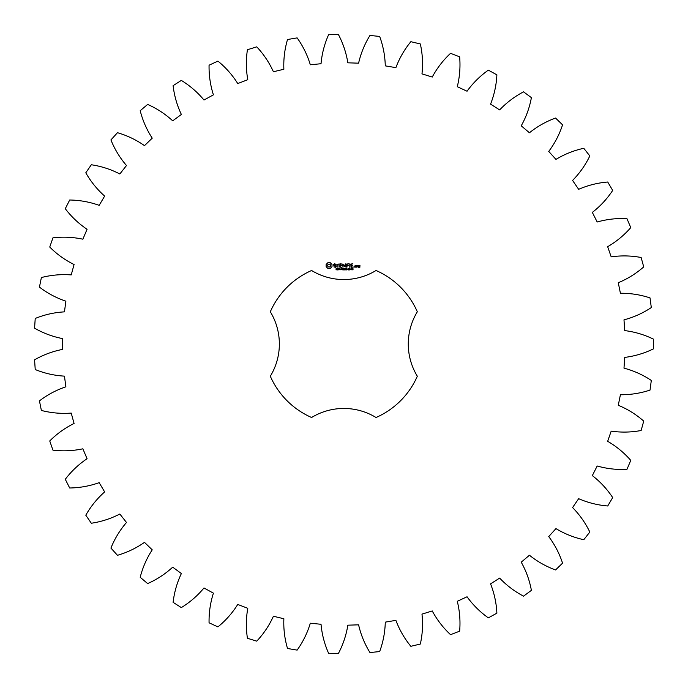<?xml version="1.0" encoding="UTF-8"?>
<svg xmlns="http://www.w3.org/2000/svg" width="688" height="688" viewBox="0 0 688 688"><rect width="100%" height="100%" fill="white"/><g stroke="black" fill="none" stroke-linecap="round" stroke-linejoin="round"><path stroke-width="1.03" d="M653.428 348.876L653.428 339.124C644.312 334.686 634.732 331.84 624.713 330.593L623.99 319.851C633.76 317.271 642.867 313.178 651.312 307.562L650.014 297.904C640.382 294.722 630.518 293.174 620.413 293.269L618.271 282.725C627.611 278.864 636.09 273.592 643.719 266.901L641.139 257.501C631.171 255.626 621.187 255.42 611.185 256.856L607.659 246.691C616.396 241.617 624.102 235.262 630.767 227.616L626.957 218.646C616.826 218.122 606.902 219.24 597.184 222L592.334 212.394C600.323 206.202 607.108 198.875 612.69 190.413L607.719 182.019C597.614 182.853 587.93 185.287 578.66 189.312L572.571 180.445C579.666 173.247 585.411 165.077 589.822 155.944L583.777 148.29C573.869 150.466 564.599 154.164 555.947 159.392L548.732 151.412C554.803 143.336 559.413 134.47 562.56 124.838L555.551 118.052C546.023 121.527 537.319 126.429 529.45 132.767L521.229 125.818C526.174 117.003 529.562 107.612 531.394 97.636L523.542 91.848C514.564 96.561 506.6 102.581 499.643 109.908L490.57 104.12C494.285 94.72 496.392 84.959 496.882 74.829L488.334 70.142C480.061 76.007 472.966 83.033 467.049 91.229L457.288 86.697C459.722 76.893 460.504 66.934 459.644 56.829L450.545 53.329C443.124 60.243 437.035 68.155 432.253 77.056L421.976 73.865C423.086 63.829 422.535 53.853 420.334 43.955L410.848 41.693C404.415 49.536 399.436 58.188 395.892 67.648L385.28 65.859C385.031 55.762 383.164 45.95 379.656 36.43L369.955 35.458C364.631 44.084 360.839 53.329 358.594 63.176L347.836 62.814C346.245 52.838 343.08 43.37 338.341 34.4L328.597 34.727C324.469 43.989 321.95 53.647 321.029 63.717L310.322 64.792C307.416 55.109 303.021 46.148 297.13 37.892L287.515 39.517C284.651 49.244 283.439 59.159 283.869 69.256L273.403 71.75C269.24 62.539 263.685 54.24 256.744 46.844L247.431 49.734C245.891 59.761 246.012 69.746 247.792 79.696L237.747 83.558C232.389 74.992 225.776 67.51 217.915 61.103L209.066 65.205C208.885 75.345 210.33 85.226 213.418 94.849L203.975 100.027C197.525 92.244 189.974 85.708 181.331 80.41L173.109 85.656C174.279 95.727 177.031 105.333 181.374 114.457L172.705 120.839C165.275 113.993 156.924 108.515 147.645 104.421L140.197 110.716C142.7 120.538 146.707 129.688 152.229 138.159L144.489 145.632C136.215 139.845 127.203 135.527 117.467 132.698L110.923 139.931C114.715 149.339 119.901 157.87 126.497 165.524L119.832 173.978C110.854 169.334 101.351 166.264 91.323 164.759L85.802 172.8C90.807 181.615 97.094 189.381 104.645 196.089L99.167 205.342C89.646 201.945 79.825 200.165 69.686 200.01L65.283 208.713C71.423 216.789 78.681 223.643 87.066 229.285L82.87 239.192C72.98 237.085 63.004 236.638 52.942 237.833L49.742 247.044C56.898 254.225 65.007 260.055 74.072 264.527L71.225 274.908C61.146 274.142 51.204 275.019 41.383 277.548L39.44 287.111C47.489 293.269 56.304 297.964 65.885 301.189L64.448 311.862C54.361 312.438 44.617 314.64 35.226 318.458L34.572 328.185C43.378 333.224 52.735 336.699 62.66 338.616L62.66 349.384C52.735 351.301 43.378 354.776 34.572 359.815L35.226 369.542C44.617 373.36 54.361 375.562 64.448 376.138L65.885 386.811C56.304 390.036 47.489 394.731 39.44 400.889L41.383 410.452C51.204 412.981 61.146 413.858 71.225 413.092L74.072 423.473C65.007 427.945 56.898 433.775 49.742 440.956L52.942 450.167C63.004 451.362 72.98 450.915 82.87 448.808L87.066 458.715C78.681 464.357 71.423 471.211 65.283 479.287L69.686 487.99C79.825 487.835 89.646 486.055 99.167 482.658L104.645 491.911C97.094 498.619 90.807 506.385 85.802 515.2L91.323 523.241C101.351 521.736 110.854 518.666 119.832 514.022L126.497 522.476C119.901 530.13 114.715 538.661 110.923 548.069L117.467 555.302C127.203 552.473 136.215 548.155 144.489 542.368L152.229 549.841C146.707 558.312 142.7 567.462 140.197 577.284L147.645 583.579C156.924 579.485 165.275 574.007 172.705 567.161L181.374 573.543C177.031 582.667 174.279 592.273 173.109 602.344L181.331 607.59C189.974 602.292 197.525 595.756 203.975 587.973L213.418 593.151C210.33 602.774 208.885 612.655 209.066 622.795L217.915 626.897C225.776 620.49 232.389 613.008 237.747 604.442L247.792 608.304C246.012 618.254 245.891 628.239 247.431 638.266L256.744 641.156C263.685 633.76 269.24 625.461 273.403 616.25L283.869 618.744C283.439 628.841 284.651 638.756 287.515 648.483L297.13 650.108C303.021 641.852 307.416 632.891 310.322 623.208L321.029 624.283C321.95 634.353 324.469 644.011 328.597 653.273L338.341 653.6C343.08 644.63 346.245 635.162 347.836 625.186L358.594 624.824C360.839 634.671 364.631 643.916 369.955 652.542L379.656 651.57C383.164 642.05 385.031 632.238 385.28 622.141L395.892 620.352C399.436 629.812 404.415 638.464 410.848 646.307L420.334 644.045C422.535 634.147 423.086 624.171 421.976 614.135L432.253 610.944C437.035 619.845 443.124 627.757 450.545 634.671L459.644 631.171C460.504 621.066 459.722 611.107 457.288 601.303L467.049 596.771C472.966 604.967 480.061 611.993 488.334 617.858L496.882 613.171C496.392 603.041 494.285 593.28 490.57 583.88L499.643 578.092C506.6 585.419 514.564 591.439 523.542 596.152L531.394 590.364C529.562 580.388 526.174 570.997 521.229 562.182L529.45 555.233C537.319 561.571 546.023 566.473 555.551 569.948L562.56 563.162C559.413 553.53 554.803 544.664 548.732 536.588L555.947 528.608C564.599 533.836 573.869 537.534 583.777 539.71L589.822 532.056C585.411 522.923 579.666 514.753 572.571 507.555L578.66 498.688C587.93 502.713 597.614 505.147 607.719 505.981L612.69 497.587C607.108 489.125 600.323 481.798 592.334 475.606L597.184 466C606.902 468.76 616.826 469.878 626.957 469.354L630.767 460.384C624.102 452.738 616.396 446.383 607.659 441.309L611.185 431.144C621.187 432.58 631.171 432.374 641.139 430.499L643.719 421.099C636.09 414.408 627.611 409.136 618.271 405.275L620.413 394.731C630.518 394.826 640.382 393.278 650.014 390.096L651.312 380.438C642.867 374.822 633.76 370.729 623.99 368.149L624.713 357.407C634.732 356.16 644.312 353.314 653.428 348.876M311.595 270.496A80.255 80.255 0 0 0 270.315 311.776A61.929 61.929 0 0 1 270.315 376.224A80.255 80.255 0 0 0 311.595 417.504A61.929 61.929 0 0 1 376.044 417.504A80.255 80.255 0 0 0 417.324 376.224A61.929 61.929 0 0 1 417.324 311.776A80.255 80.255 0 0 0 376.044 270.496A61.929 61.929 0 0 1 311.595 270.496M327.952 262.635L326.138 264.45L326.138 266.686L327.952 268.492L330.188 268.492L332.003 266.686L332.003 264.45L330.188 262.635L327.952 262.635M337.068 269.189L336.991 269.799L335.933 269.816L336.939 269.49L336.114 268.415L337.094 268.397L336.165 268.724L337.068 269.189M338.487 268.569L337.498 269.911L337.498 268.32L338.487 268.569M340.018 268.32L340.018 269.911L339.012 268.492L338.814 269.911L338.814 268.32L339.829 269.619L340.018 268.32M341.059 269.12L340.397 269.309L341.059 269.12M342.762 269.111L342.177 269.937L341.343 269.111L342.177 268.286L342.762 268.681L341.721 268.638L341.73 269.584L342.555 269.687L342.125 269.111L342.762 269.111M333.68 264.312L333.68 265.319L335.864 266.093L335.34 266.918L333.852 266.892L335.452 267.305L336.243 266.841L336.243 265.817L334.067 265.052L334.592 264.226L336.079 264.252L334.497 263.839L333.68 264.312M336.767 264.218L337.722 264.218L337.92 267.305L338.109 264.218L339.261 264.029L336.767 264.218M339.958 263.839L339.769 267.116L341.876 267.305L340.156 266.918L340.156 265.757L341.695 265.568L340.156 265.37L340.156 264.218L342.082 264.029L339.958 263.839M344.774 268.32L344.568 269.911L343.991 268.587L343.432 269.911L343.011 268.32L343.561 269.644L344.103 268.32L344.439 269.653L344.774 268.32M346.503 268.32L346.503 269.911L346.296 269.128L345.505 269.128L345.29 269.911L345.29 268.32L345.505 268.948L346.503 268.32M347.552 269.12L346.881 269.309L347.552 269.12M348.825 268.492L348.403 269.937L347.99 268.492L348.825 268.492M350.252 269.748L349.392 269.911L349.762 268.32L350.252 269.748M351.706 269.154L351.594 269.791L350.682 269.558L351.061 268.354L351.602 268.518L350.854 269.008L351.706 269.154M353.056 269.223L352.97 269.808L352.153 269.808L352.196 268.406L352.944 268.406L353.056 269.223M345.539 263.925L344.335 265.964L342.77 264.029L342.968 267.305L343.157 264.734L344.335 266.531L345.514 264.725L345.901 267.099L345.539 263.925M348.807 263.839L346.692 264.029L346.89 267.305L347.079 265.766L348.618 265.568L347.079 265.379L347.079 264.218L348.807 263.839M349.796 263.839L349.796 267.305L349.796 263.839M352.927 263.839L350.82 264.029L351.009 267.305L353.125 267.116L351.207 266.918L351.207 265.757L352.746 265.568L351.207 265.37L351.207 264.218L352.927 263.839M354.002 266.652L354.002 267.305L354.002 266.652M356.41 267.116L356.41 265.559L355.094 265.37L354.905 267.116L356.41 267.116M356.952 265.37L356.952 267.305L357.141 266.333L358.276 265.8L356.952 265.37M358.646 265.37L358.457 266.514L359.592 266.703L359.592 267.451L358.654 267.116L358.457 267.649L359.781 267.83L359.97 265.559L358.646 265.37M329.07 264.02L330.163 264.467L330.618 265.568L330.163 266.66L329.07 267.116L327.978 266.66L327.522 265.568L327.978 264.467L329.07 264.02M338.315 268.802L337.705 268.501L337.705 269.137L338.315 268.802M348.678 269.593L348.24 268.509L348.137 269.593L348.678 269.593M351.542 269.404L350.854 269.154L351.086 269.739L351.542 269.404M352.91 269.481L352.222 269.447L352.91 269.481M352.884 268.69L352.265 268.681L352.884 268.69M355.283 265.757L356.031 265.757L356.031 266.918L355.283 266.918L355.283 265.757M358.844 265.757L359.592 265.757L359.592 266.316L358.844 266.316L358.844 265.757"/></g></svg>
